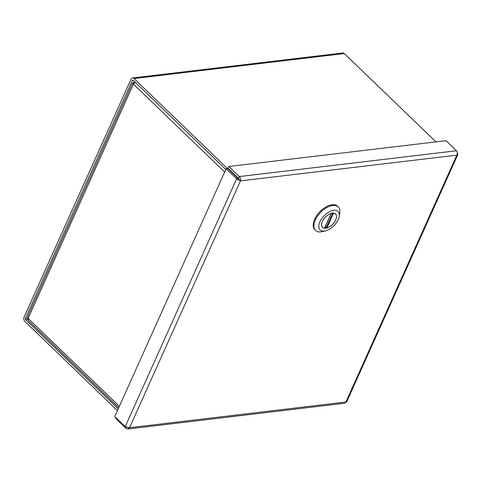 <?xml version="1.0" encoding="UTF-8"?>
<svg xmlns="http://www.w3.org/2000/svg" width="482" height="482" viewBox="0 0 482 482"><rect width="100%" height="100%" fill="white"/><g stroke="black" fill="none" stroke-linecap="round" stroke-linejoin="round"><path stroke-width="0.72" d="M135.213 82.344L132.646 82.874L133.412 84.121L135.279 82.302M118.759 407.658L28.402 320.632L27.607 316.602L132.646 82.874M134.165 83.175L133.508 82.543M227.498 168.58L134.014 78.542A3.127 2.193 -96.8 0 0 132.514 77.964L342.786 52.978A3.127 2.193 83.2 0 1 344.287 53.556L435.987 141.877M225.799 169.483L133.219 80.319A0.928 0.651 -96.8 0 0 132.321 80.524L25.432 318.367L27.878 318.078M118.235 408.826L25.654 319.656A0.928 0.651 83.2 0 1 25.432 318.367M132.514 77.964A3.127 2.193 -96.8 0 0 130.99 79.247L24.1 317.09A3.127 2.193 -96.8 0 0 24.859 321.434L117.433 410.604M338.274 206.862L337.563 206.182A16.364 8.863 133.9 0 0 319.825 211.815A16.364 8.863 133.9 0 0 314.86 229.751L315.565 230.432A16.364 8.863 -46.1 0 1 320.536 212.496A16.364 8.863 -46.1 0 1 338.274 206.862A16.364 8.863 -46.1 0 1 339.714 213.598L339.093 216.725A12.857 6.965 -46.1 0 1 338.147 219.611A12.857 6.965 -46.1 0 1 325.458 230.884A12.857 6.965 -46.1 0 1 319.94 221.774A12.857 6.965 -46.1 0 1 332.369 210.562A12.857 6.965 -46.1 0 1 339.093 216.725M325.458 230.884L322.356 231.619A16.364 8.863 -46.1 0 1 315.565 230.432M335.707 219.9A9.411 5.097 133.9 0 0 335.568 213.912A9.411 5.097 133.9 0 0 325.374 217.153A9.411 5.097 133.9 0 0 322.518 227.468A9.411 5.097 133.9 0 0 329.188 227.016A9.411 5.097 133.9 0 0 335.707 219.9M332.96 212.821L333.544 213.116L326.856 227.992A9.351 5.067 133.9 0 0 334.839 221.455A9.351 5.067 133.9 0 0 335.532 213.954A9.351 5.067 133.9 0 0 333.544 213.116M326.856 227.992L325.266 226.895M324.561 228.016L331.224 213.387A9.351 5.067 133.9 0 0 323.247 219.931A9.351 5.067 133.9 0 0 322.554 227.426A9.351 5.067 133.9 0 0 324.543 228.269L324.561 228.016M331.224 213.387L331.303 213.02M115.939 417.689L115.632 418.382L126.097 428.462L127.79 429.016L129.55 427.709L125.224 426.63L236.596 178.822L240.482 180.87C240.916 179.244 240.518 177.81 239.301 176.569L456.508 150.758C457.442 152.035 457.557 153.499 456.84 155.156L240.482 180.87L129.55 427.709L345.907 401.994L456.84 155.156L457.9 154.391L457.255 152.469M127.79 429.016L344.618 403.247L346.769 401.657L457.888 154.415M126.097 428.462L126.591 427.359M240.482 180.87L227.685 168.561L226.13 168.742L114.758 416.55L125.224 426.63M238.15 178.641L236.596 178.822L226.13 168.742M456.508 150.758L446.043 140.678L228.836 166.489L228.034 168.266L238.5 178.346L239.15 179.587M238.5 178.346L239.301 176.569L228.836 166.489M224.66 172.008L133.412 84.121L28.119 318.415L119.367 406.302M27.95 319.385L25.654 319.656M344.287 53.556L134.014 78.542M133.315 80.41L132.321 80.524M332.851 213.056L326.218 227.817M322.145 227.034L322.554 227.426M335.123 213.562L335.532 213.954M324.669 228.227L331.369 213.309"/></g></svg>
